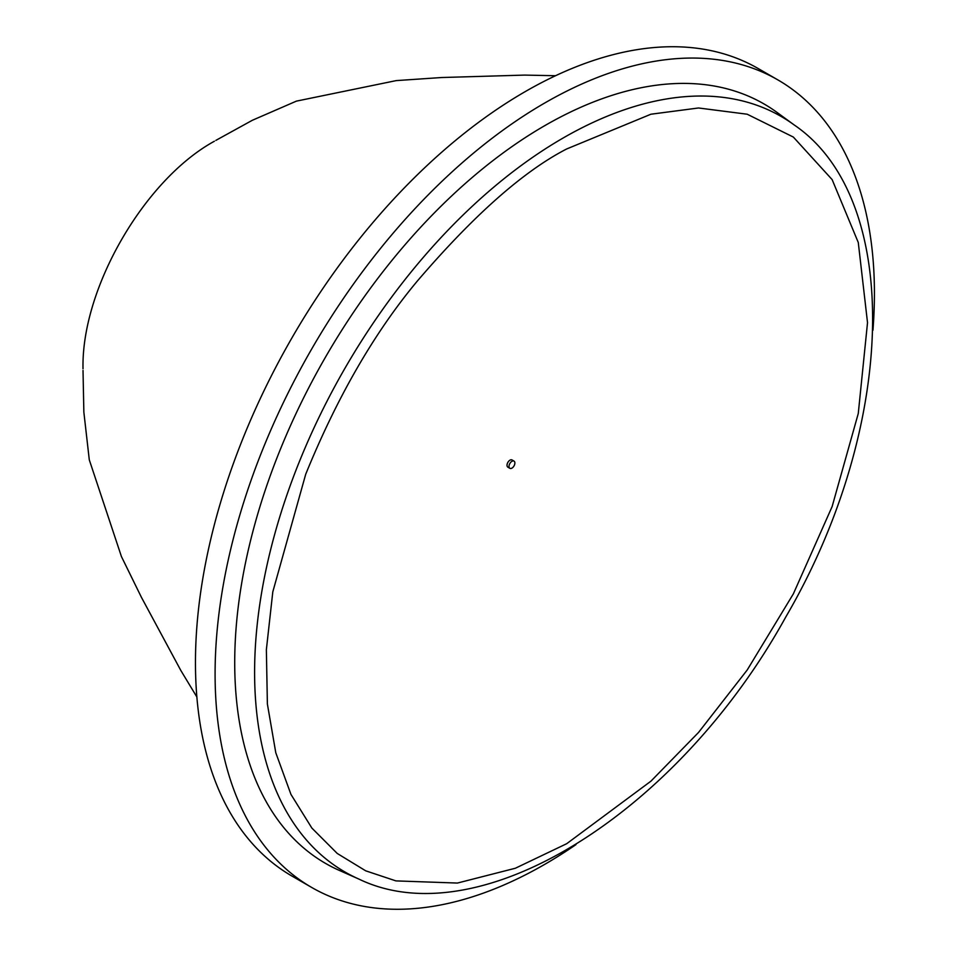 <?xml version="1.0" encoding="UTF-8"?>
<svg xmlns="http://www.w3.org/2000/svg" width="956" height="956" viewBox="0 0 956 956"><rect width="100%" height="100%" fill="white"/><g stroke="black" fill="none" stroke-linecap="round" stroke-linejoin="round"><path stroke-width="1.43" d="M566.693 843.706L650.928 781.172L698.525 732.463L747.198 670.013L793.349 593.879L832.138 506.549L858.273 413.494L867.522 322.65L858.273 242.489L832.138 179.609L793.349 137.067L747.198 114.218L698.525 107.98L650.928 114.218L566.693 148.957C523.53 171.148 473.674 215.267 417.115 281.303C374.274 332.748 337.133 397.075 305.705 474.26L272.807 591.836L266.365 649.686L267.381 703.986L275.782 752.731L290.947 794.388L311.859 828.063L337.229 853.445L365.694 870.82L395.927 880.894L457.422 883.057L515.368 868.239L566.693 843.706M514.017 461.103L512.046 459.967A4.159 2.402 120 0 0 509.966 460.171A4.159 2.402 120 0 0 507.242 463.851A4.159 2.402 120 0 0 507.887 467.185L509.859 468.32A4.159 2.402 120 0 0 511.938 468.117A4.159 2.402 120 0 0 514.878 463.015A4.159 2.402 120 0 0 514.017 461.103A4.159 2.402 120 0 0 509.859 463.517A4.159 2.402 120 0 0 509.859 468.32M83.017 368.789C81.212 288.772 144.201 179.668 214.407 141.225M575.966 844.614A466.229 269.174 -60 0 1 544.765 864.343A466.229 269.174 -60 0 1 311.656 887.431L292.022 876.102A466.229 269.174 -60 0 1 292.022 337.743A466.229 269.174 -60 0 1 758.239 68.569L777.873 79.898A466.229 269.174 -60 0 1 872.947 330.214M311.656 887.431A466.229 269.174 -60 0 1 311.644 349.083A466.229 269.174 -60 0 1 777.873 79.898M358.859 879.054L339.511 870.498A438.469 253.149 -60 0 1 254.786 524.378A438.469 253.149 -60 0 1 544.765 125.654A438.469 253.149 -60 0 1 777.132 112.497L794.221 124.973C903.026 198.979 897.027 426.723 785.772 617.014C677.577 813.078 479.243 937.37 358.859 879.054A436.199 251.846 -60 0 1 274.563 534.727A436.199 251.846 -60 0 1 563.048 138.058A436.199 251.846 -60 0 1 794.221 124.973M215.853 140.389L252.372 120.265L296.396 101.133L396.262 80.603L441.505 77.532L524.665 75.094L555.544 75.727M83.017 370.474L83.853 412.156L89.29 459.848L121.448 556.595L141.416 597.309L180.875 670.55L196.864 696.972"/></g></svg>
